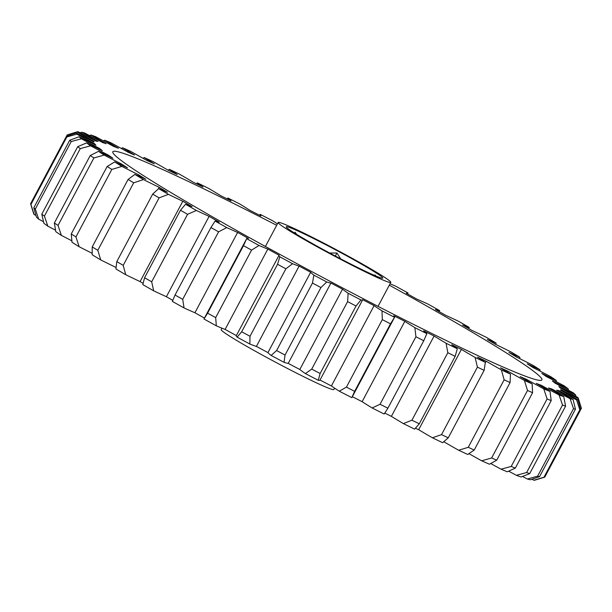 <?xml version="1.0" encoding="UTF-8"?>
<svg xmlns="http://www.w3.org/2000/svg" width="612" height="612" viewBox="0 0 612 612"><rect width="100%" height="100%" fill="white"/><g stroke="black" fill="none" stroke-linecap="round" stroke-linejoin="round"><path stroke-width="0.92" d="M375.011 275.637L375.355 275.102L373.825 275.125M290.998 230.77A54.667 2.8 28 0 0 343.401 260.276A54.667 2.8 28 0 0 382.615 278.192A54.667 2.8 28 0 0 377.964 274.1A54.667 2.8 28 0 0 323.144 243.354A54.667 2.8 28 0 0 286.209 226.93A54.667 2.8 28 0 0 290.998 230.77M276.678 225.3A242.972 12.431 28 0 0 112.83 151.761A242.972 12.431 28 0 0 134.112 169.539A242.972 12.431 28 0 0 372.387 303.445A242.972 12.431 28 0 0 541.888 379.899A242.972 12.431 28 0 0 520.605 362.113A242.972 12.431 28 0 0 389.301 285.184M334.573 388.123L333.831 389.507A63.778 3.259 -152 0 1 289.338 369.434A63.778 3.259 -152 0 1 226.792 334.29A63.778 3.259 -152 0 1 221.207 329.623L221.965 328.185M385.208 277.71A63.778 3.259 28 0 0 322.662 242.566A63.778 3.259 28 0 0 278.169 222.493A63.778 3.259 28 0 0 283.754 227.159A63.778 3.259 28 0 0 346.3 262.311A63.778 3.259 28 0 0 390.793 282.377A63.778 3.259 28 0 0 385.208 277.71M347.616 301.617L348.113 293.232A111.766 5.715 -152 0 1 342.536 289.147L299.819 369.487A111.766 5.715 28 0 0 305.396 373.58L311.73 369.105L347.616 301.617A291.564 14.918 -152 0 0 356.023 306.008L320.137 373.496L318.24 380.289A111.766 5.715 28 0 0 319.946 380.159L362.664 299.819A111.766 5.715 -152 0 1 360.958 299.949L356.023 306.008M320.007 380.044A264.353 13.525 28 0 0 331.398 385.95A111.766 5.715 28 0 0 334.971 388.39A111.766 5.715 28 0 0 339.278 391.19L346.43 387.121L382.316 319.632L381.995 310.85A111.766 5.715 -152 0 1 377.696 308.05A111.766 5.715 -152 0 1 374.123 305.61A264.353 13.525 -152 0 1 362.694 299.689A111.766 5.715 -152 0 1 362.664 299.819M94.355 144.417L94.684 143.805A111.766 5.715 -152 0 1 76.814 134.143L66.823 136.958A291.564 14.918 -152 0 1 66.486 136.224L76.293 133.018A111.766 5.715 -152 0 1 93.865 142.045A264.353 13.525 -152 0 1 93.95 141.724A264.353 13.525 -152 0 1 94.194 141.456A111.766 5.715 -152 0 1 76.898 131.94A284.274 14.543 28 0 1 77.035 131.886A284.274 14.543 28 0 1 78.137 131.756A111.766 5.715 -152 0 1 96.145 141.165A264.353 13.525 -152 0 1 98.05 141.426A111.766 5.715 -152 0 1 81.641 132.23A284.274 14.543 28 0 1 84.624 132.988A111.766 5.715 -152 0 1 102.732 142.611A264.353 13.525 -152 0 1 106.174 143.713A111.766 5.715 -152 0 1 90.966 135.007A284.274 14.543 28 0 1 95.633 136.69A111.766 5.715 -152 0 1 113.503 146.352A264.353 13.525 -152 0 1 118.422 148.272A111.766 5.715 -152 0 1 104.69 140.225A284.274 14.543 28 0 1 110.956 142.803A111.766 5.715 -152 0 1 128.252 152.319A264.353 13.525 -152 0 1 134.556 155.02A111.766 5.715 -152 0 1 122.568 147.783A284.274 14.543 28 0 1 130.31 151.202A111.766 5.715 -152 0 1 146.719 160.398A264.353 13.525 -152 0 1 154.293 163.84A111.766 5.715 -152 0 1 144.264 157.536A284.274 14.543 28 0 1 153.337 161.744A111.766 5.715 -152 0 1 168.545 170.442A264.353 13.525 -152 0 1 177.243 174.55A111.766 5.715 -152 0 1 172.921 171.735A111.766 5.715 -152 0 1 169.363 169.31L168.216 170.258M144.264 157.536L143.055 158.324M121.291 164.911L121.712 164.1A111.766 5.715 -152 0 1 104.147 155.081L93.911 157.95A291.564 14.918 -152 0 1 92.045 156.71A291.564 14.918 -152 0 1 90.239 155.502L98.524 151.34A111.766 5.715 -152 0 1 112.891 158.233A264.353 13.525 -152 0 1 108.569 155.234A111.766 5.715 -152 0 1 90.568 145.824L80.287 148.609L44.408 216.097L47.843 226.165A111.766 5.715 28 0 0 55.547 230.219M61.422 235.421A284.274 14.543 -152 0 1 55.807 231.68L54.353 222.99A291.564 14.918 28 0 0 56.159 224.199A291.564 14.918 28 0 0 58.033 225.438L61.422 235.421A111.766 5.715 28 0 0 71.864 240.807M93.911 157.95L58.033 225.438M80.287 148.609A291.564 14.918 -152 0 1 77.686 146.696L86.583 142.902A111.766 5.715 -152 0 1 102.319 150.659A264.353 13.525 -152 0 1 99.504 148.425A111.766 5.715 -152 0 1 81.396 138.802L71.206 141.563L35.32 209.052L38.678 219.142A111.766 5.715 28 0 0 43.506 221.728M47.843 226.165A284.274 14.543 -152 0 1 43.865 223.25L41.8 214.185L77.686 146.696M41.8 214.185A291.564 14.918 28 0 0 44.408 216.097M71.206 141.563A291.564 14.918 -152 0 1 69.714 140.232L79.124 136.759A111.766 5.715 -152 0 1 95.939 145.228A264.353 13.525 -152 0 1 94.684 143.805M38.678 219.142A284.274 14.543 -152 0 1 36.406 217.107L33.828 207.72L69.714 140.232M33.828 207.72A291.564 14.918 28 0 0 35.32 209.052M66.823 136.958L30.937 204.446L34.096 214.483A111.766 5.715 28 0 0 35.963 215.508M34.096 214.483A284.274 14.543 -152 0 1 33.622 213.542L30.6 203.72A291.564 14.918 28 0 0 30.6 203.72L66.486 136.224M30.6 203.72A291.564 14.918 28 0 0 30.937 204.446M76.898 131.94L67.236 134.87L66.524 136.208M545.476 475.792L581.4 408.288A291.564 14.918 -152 0 1 581.4 408.281A291.564 14.918 -152 0 1 581.4 408.288L578.424 398.634A111.766 5.715 -152 0 1 560.852 389.615A264.353 13.525 -152 0 1 560.768 389.936A264.353 13.525 -152 0 1 560.523 390.204A111.766 5.715 -152 0 1 577.827 399.72L580.65 409.642L544.764 477.131L534.964 480.114A284.274 14.543 -152 0 1 533.863 480.244L543.953 477.253L579.832 409.765L576.581 399.904A111.766 5.715 -152 0 1 558.572 390.487L558.251 391.106M580.65 409.642A291.564 14.918 -152 0 1 579.832 409.765M543.953 477.253A291.564 14.918 28 0 0 544.764 477.131M558.572 390.487A264.353 13.525 -152 0 1 556.675 390.234A111.766 5.715 -152 0 1 573.077 399.429L575.456 409.168L539.57 476.656L530.359 479.77A284.274 14.543 -152 0 1 527.376 479.012L537.619 476.159L573.505 408.671L570.093 398.672A111.766 5.715 -152 0 1 551.986 389.041L551.642 389.699M575.456 409.168A291.564 14.918 -152 0 1 573.505 408.671M537.619 476.159A291.564 14.918 28 0 0 539.57 476.656M551.986 389.041A264.353 13.525 -152 0 1 548.543 387.947A111.766 5.715 -152 0 1 563.751 396.653L565.58 406.146L529.694 473.634L521.034 476.993A284.274 14.543 -152 0 1 516.367 475.31L526.641 472.533L562.527 405.045L559.085 394.969A111.766 5.715 -152 0 1 541.222 385.3L540.84 386.019M565.58 406.146A291.564 14.918 -152 0 1 562.527 405.045M526.641 472.533A291.564 14.918 28 0 0 529.694 473.634M541.222 385.3A264.353 13.525 -152 0 1 536.296 383.387A111.766 5.715 -152 0 1 550.027 391.435L551.198 400.631L515.312 468.119L507.31 471.776A284.274 14.543 -152 0 1 501.044 469.197L511.211 466.428L547.097 398.94L543.762 388.857A111.766 5.715 -152 0 1 526.465 379.341L526.037 380.144M551.198 400.631A291.564 14.918 -152 0 1 547.097 398.94M511.211 466.428A291.564 14.918 28 0 0 515.312 468.119M526.465 379.341A264.353 13.525 -152 0 1 520.162 376.632A111.766 5.715 -152 0 1 532.149 383.877L532.585 392.72L496.699 460.209L489.432 464.217A284.274 14.543 -152 0 1 481.69 460.798L491.635 457.967L527.521 390.479L524.408 380.45A111.766 5.715 -152 0 1 508.006 371.255L507.493 372.218M532.585 392.72A291.564 14.918 -152 0 1 527.521 390.479M491.635 457.967A291.564 14.918 28 0 0 496.699 460.209M508.006 371.255A264.353 13.525 -152 0 1 500.432 367.82A111.766 5.715 -152 0 1 510.462 374.123L510.087 382.569L474.201 450.057L467.736 454.464A284.274 14.543 -152 0 1 458.663 450.256L468.257 447.303L504.143 379.815L501.381 369.916A111.766 5.715 -152 0 1 486.173 361.21L485.285 362.878M510.087 382.569A291.564 14.918 -152 0 1 504.143 379.815M468.257 447.303A291.564 14.918 28 0 0 474.201 450.057M486.173 361.21A264.353 13.525 -152 0 1 477.475 357.102A111.766 5.715 -152 0 1 485.354 362.35L484.123 370.359L448.236 437.848L442.637 442.69A284.274 14.543 -152 0 1 432.393 437.779L441.527 434.635L477.414 367.146L475.111 357.439A111.766 5.715 -152 0 1 461.387 349.391L418.669 429.731A111.766 5.715 28 0 0 432.393 437.779M484.123 370.359A291.564 14.918 -152 0 1 477.414 367.146M441.527 434.635A291.564 14.918 28 0 0 448.236 437.848M461.387 349.391A264.353 13.525 -152 0 1 451.725 344.686A111.766 5.715 -152 0 1 457.309 348.779L455.167 356.322L419.289 423.81L414.592 429.127A284.274 14.543 -152 0 1 403.369 423.596L411.937 420.199L447.823 352.711L446.087 343.255A111.766 5.715 -152 0 1 434.107 336.011L391.389 416.359A111.766 5.715 28 0 0 403.369 423.596M455.167 356.322A291.564 14.918 -152 0 1 447.823 352.711M411.937 420.199A291.564 14.918 28 0 0 419.289 423.81M434.107 336.011A264.353 13.525 -152 0 1 423.657 330.809A111.766 5.715 -152 0 1 426.847 333.662L423.772 340.723L387.893 408.212L384.129 414.01A284.274 14.543 -152 0 1 372.142 407.967L380.044 404.257L415.923 336.768L414.859 327.627A111.766 5.715 -152 0 1 404.838 321.323L362.113 401.671A111.766 5.715 28 0 0 372.142 407.967M423.772 340.723A291.564 14.918 -152 0 1 415.923 336.768M380.044 404.257A291.564 14.918 28 0 0 387.893 408.212M390.517 323.847L354.639 391.336L351.808 397.632A111.766 5.715 28 0 0 351.9 397.525L394.625 317.177A111.766 5.715 -152 0 1 394.526 317.284L390.517 323.847A291.564 14.918 -152 0 1 382.316 319.632M346.43 387.121A291.564 14.918 28 0 0 354.639 391.336M311.73 369.105A291.564 14.918 28 0 0 320.137 373.496M320.933 287.548L285.047 355.037L284.045 362.319A111.766 5.715 28 0 0 288.221 363.375L330.939 283.035A111.766 5.715 -152 0 1 326.762 281.971L320.933 287.548A291.564 14.918 -152 0 1 312.48 283.05L313.849 275.109A111.766 5.715 -152 0 1 310.667 272.256L267.949 352.596A111.766 5.715 28 0 0 271.131 355.45L276.593 350.538L312.48 283.05M276.593 350.538A291.564 14.918 28 0 0 285.047 355.037M285.896 268.79L250.01 336.279L249.857 344.043A111.766 5.715 28 0 0 256.397 346.4L299.115 266.059A111.766 5.715 -152 0 1 292.574 263.703L285.896 268.79A291.564 14.918 -152 0 1 277.55 264.285L279.837 256.81A111.766 5.715 -152 0 1 279.011 255.349A111.766 5.715 -152 0 1 279.11 255.235A264.353 13.525 -152 0 1 267.819 249.076A111.766 5.715 -152 0 1 259.037 245.466L251.57 250.109L215.684 317.597L216.319 325.806A111.766 5.715 28 0 0 225.101 329.424L267.819 249.076M279.011 255.349L236.293 335.69A111.766 5.715 28 0 0 237.112 337.151L241.671 331.773L277.55 264.285M241.671 331.773A291.564 14.918 28 0 0 250.01 336.279M251.57 250.109A291.564 14.918 -152 0 1 243.492 245.664L246.705 238.68A111.766 5.715 -152 0 1 246.735 238.55A111.766 5.715 -152 0 1 248.449 238.42A264.353 13.525 -152 0 1 237.632 232.415A111.766 5.715 -152 0 1 226.777 227.61L218.591 231.833L182.705 299.322L184.059 307.951A111.766 5.715 28 0 0 194.914 312.755L237.632 232.415M246.735 238.55L204.018 318.89A111.766 5.715 28 0 0 203.987 319.02L207.606 313.153L243.492 245.664M207.606 313.153A291.564 14.918 28 0 0 215.684 317.597M218.591 231.833A291.564 14.918 -152 0 1 210.926 227.542L215.08 221.054A111.766 5.715 -152 0 1 219.264 222.118A264.353 13.525 -152 0 1 209.113 216.365A111.766 5.715 -152 0 1 196.383 210.467L187.57 214.315L151.684 281.803L153.666 290.815A111.766 5.715 28 0 0 166.395 296.713L209.113 216.365M184.059 307.951A284.274 14.543 -152 0 1 172.355 301.395L175.047 295.03L210.926 227.542M175.047 295.03A291.564 14.918 28 0 0 182.705 299.322M187.57 214.315A291.564 14.918 -152 0 1 180.471 210.253L185.543 204.263A111.766 5.715 -152 0 1 192.084 206.619A264.353 13.525 -152 0 1 182.797 201.241A111.766 5.715 -152 0 1 168.438 194.356L159.097 197.867L123.211 265.356L125.712 274.696A111.766 5.715 28 0 0 140.079 281.589L182.797 201.241M153.666 290.815A284.274 14.543 -152 0 1 142.818 284.603L144.585 277.741L180.471 210.253M144.585 277.741A291.564 14.918 28 0 0 151.684 281.803M159.097 197.867A291.564 14.918 -152 0 1 152.686 194.111L158.646 188.618A111.766 5.715 -152 0 1 167.436 192.237A264.353 13.525 -152 0 1 159.181 187.326A111.766 5.715 -152 0 1 143.445 179.576L133.691 182.812L97.805 250.3L100.728 259.916A111.766 5.715 28 0 0 116.073 267.482M125.712 274.696A284.274 14.543 -152 0 1 115.928 268.959L116.8 261.599L152.686 194.111M116.8 261.599A291.564 14.918 28 0 0 123.211 265.356M133.691 182.812A291.564 14.918 -152 0 1 128.092 179.431L134.892 174.412A111.766 5.715 -152 0 1 145.755 179.217A264.353 13.525 -152 0 1 138.687 174.864A111.766 5.715 -152 0 1 121.88 166.403L111.828 169.425L75.942 236.913L79.162 246.743A111.766 5.715 28 0 0 92.16 253.307M100.728 259.916A284.274 14.543 -152 0 1 92.175 254.753L92.205 246.919L128.092 179.431M92.205 246.919A291.564 14.918 28 0 0 97.805 250.3M111.828 169.425A291.564 14.918 -152 0 1 107.146 166.479L114.727 161.905A111.766 5.715 -152 0 1 127.464 167.81A264.353 13.525 -152 0 1 121.712 164.1M79.162 246.743A284.274 14.543 -152 0 1 72.009 242.253L71.26 233.968L107.146 166.479M71.26 233.968A291.564 14.918 28 0 0 75.942 236.913M54.353 222.99L90.239 155.502M108.194 155.945L108.569 155.234M99.159 149.076L99.504 148.425M81.641 132.23L80.073 132.75M90.966 135.007L89.513 135.558M104.69 140.225L103.336 140.829M122.568 147.783L121.291 148.464M169.363 169.31A284.274 14.543 28 0 1 179.607 174.221A111.766 5.715 -152 0 1 193.331 182.269A264.353 13.525 -152 0 1 202.993 186.966A111.766 5.715 -152 0 1 197.408 182.873L196.528 183.814M197.408 182.873A284.274 14.543 28 0 1 208.631 188.404A111.766 5.715 -152 0 1 220.611 195.641A264.353 13.525 -152 0 1 231.061 200.851A111.766 5.715 -152 0 1 227.871 197.99L227.22 198.931M227.871 197.99A284.274 14.543 28 0 1 239.858 204.033A111.766 5.715 -152 0 1 249.887 210.329A264.353 13.525 -152 0 1 260.926 215.944A111.766 5.715 -152 0 1 260.1 214.475A111.766 5.715 -152 0 1 260.192 214.368A284.274 14.543 28 0 1 272.723 220.81A111.766 5.715 -152 0 1 277.427 223.877M390.035 283.815A111.766 5.715 -152 0 1 395.681 286.194A284.274 14.543 28 0 1 408.013 292.98A111.766 5.715 -152 0 1 407.982 293.11A111.766 5.715 -152 0 1 406.269 293.232A264.353 13.525 -152 0 1 417.086 299.245A111.766 5.715 -152 0 1 427.941 304.049A284.274 14.543 28 0 1 439.646 310.605A111.766 5.715 -152 0 1 435.453 309.542A264.353 13.525 -152 0 1 445.605 315.287A111.766 5.715 -152 0 1 458.334 321.185A284.274 14.543 28 0 1 469.182 327.397A111.766 5.715 -152 0 1 462.634 325.033A264.353 13.525 -152 0 1 471.921 330.411A111.766 5.715 -152 0 1 486.288 337.304A284.274 14.543 28 0 1 496.072 343.041A111.766 5.715 -152 0 1 487.29 339.423A264.353 13.525 -152 0 1 495.544 344.334A111.766 5.715 -152 0 1 511.272 352.084A284.274 14.543 28 0 1 519.825 357.247A111.766 5.715 -152 0 1 508.962 352.443A264.353 13.525 -152 0 1 516.031 356.788A111.766 5.715 -152 0 1 532.838 365.257A284.274 14.543 28 0 1 539.991 369.747A111.766 5.715 -152 0 1 527.253 363.849A264.353 13.525 -152 0 1 533.006 367.552A111.766 5.715 -152 0 1 550.578 376.579A284.274 14.543 28 0 1 556.193 380.32A111.766 5.715 -152 0 1 541.827 373.427A264.353 13.525 -152 0 1 546.149 376.426A111.766 5.715 -152 0 1 564.157 385.835A284.274 14.543 28 0 1 568.135 388.75A111.766 5.715 -152 0 1 552.399 381.001A264.353 13.525 -152 0 1 555.214 383.234A111.766 5.715 -152 0 1 573.322 392.858A284.274 14.543 28 0 1 575.594 394.893A111.766 5.715 -152 0 1 558.779 386.432A264.353 13.525 -152 0 1 560.041 387.855A111.766 5.715 -152 0 1 577.904 397.517A284.274 14.543 28 0 1 578.378 398.458L581.4 408.281M439.232 311.676L439.646 310.605M468.891 328.652L469.182 327.397M495.927 344.518L496.072 343.041M519.84 358.693L519.825 357.247M540.136 371.193L539.991 369.747M556.453 381.781L556.193 380.32M568.494 390.272L568.135 388.75M576.037 396.492L575.594 394.893M531.927 479.25A111.766 5.715 28 0 0 533.863 480.244M522.487 476.442A111.766 5.715 28 0 0 527.376 479.012M508.664 471.171A111.766 5.715 28 0 0 516.367 475.31M490.709 463.536A111.766 5.715 28 0 0 501.044 469.197M468.945 453.676A111.766 5.715 28 0 0 481.69 460.798M443.784 441.742A111.766 5.715 28 0 0 458.663 450.256M404.838 321.323A264.353 13.525 -152 0 1 393.799 315.708A111.766 5.715 -152 0 1 394.625 317.177M331.398 385.95L374.123 305.61M158.355 188.871L159.181 187.326M138.182 175.82L138.687 174.864M114.727 161.905A284.274 14.543 28 0 0 121.88 166.403M134.892 174.412A284.274 14.543 28 0 0 143.445 179.576M158.646 188.618A284.274 14.543 28 0 0 168.438 194.356M185.543 204.263A284.274 14.543 28 0 0 196.383 210.467M215.08 221.054A284.274 14.543 28 0 0 226.777 227.61M246.705 238.68A284.274 14.543 28 0 0 259.037 245.466M279.837 256.81A284.274 14.543 28 0 0 292.574 263.703M310.667 272.256A264.353 13.525 -152 0 1 299.115 266.059M313.849 275.109A284.274 14.543 28 0 0 326.762 281.971M342.536 289.147A264.353 13.525 -152 0 1 330.939 283.035M348.113 293.232A284.274 14.543 28 0 0 360.958 299.949M381.995 310.85A284.274 14.543 28 0 0 394.526 317.284M414.859 327.627A284.274 14.543 28 0 0 426.847 333.662M446.087 343.255A284.274 14.543 28 0 0 457.309 348.779M475.111 357.439A284.274 14.543 28 0 0 485.354 362.35M501.381 369.916A284.274 14.543 28 0 0 510.462 374.123M524.408 380.45A284.274 14.543 28 0 0 532.149 383.877M543.762 388.857A284.274 14.543 28 0 0 550.027 391.435M559.085 394.969A284.274 14.543 28 0 0 563.751 396.653M570.093 398.672A284.274 14.543 28 0 0 573.077 399.429M576.581 399.904A284.274 14.543 28 0 0 577.827 399.72M76.293 133.018A284.274 14.543 28 0 0 76.814 134.143M79.124 136.759A284.274 14.543 28 0 0 81.396 138.802M86.583 142.902A284.274 14.543 28 0 0 90.568 145.824M98.524 151.34A284.274 14.543 28 0 0 104.147 155.081M415.472 428.186A264.353 13.525 28 0 0 418.669 429.731M384.78 413.069A264.353 13.525 28 0 0 391.389 416.359M352.344 396.698A264.353 13.525 28 0 0 362.113 401.671M351.808 397.632A284.274 14.543 -152 0 1 339.278 391.19M318.24 380.289A284.274 14.543 -152 0 1 305.396 373.58M288.221 363.375A264.353 13.525 28 0 0 299.819 369.487M284.045 362.319A284.274 14.543 -152 0 1 271.131 355.45M256.397 346.4A264.353 13.525 28 0 0 267.949 352.596M249.857 344.043A284.274 14.543 -152 0 1 237.112 337.151M225.101 329.424A264.353 13.525 28 0 0 236.362 335.567M216.319 325.806A284.274 14.543 -152 0 1 203.987 319.02M194.914 312.755A264.353 13.525 28 0 0 204.462 318.064M166.395 296.713A264.353 13.525 28 0 0 172.768 300.324M140.079 281.589A264.353 13.525 28 0 0 143.109 283.348M294.609 233.095L295.091 232.185L294.533 233.05M335.322 256.053L336.929 253.031L329.593 252.993M296.568 234.304L295.091 232.185M340.67 258.861L336.929 253.031M278.169 222.493L265.417 246.475M260.1 214.475L259.656 215.302M407.982 293.11L407.538 293.936M390.793 282.377L378.04 306.36M77.035 131.886L68.735 134.41"/></g></svg>
